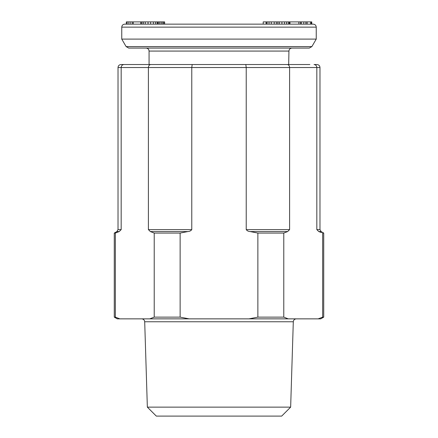 <?xml version="1.0" encoding="UTF-8"?>
<svg xmlns="http://www.w3.org/2000/svg" width="438" height="438" viewBox="0 0 438 438"><rect width="100%" height="100%" fill="white"/><g stroke="black" fill="none" stroke-linecap="round" stroke-linejoin="round"><path stroke-width="0.66" d="M131.854 64.534L309.885 64.534L131.854 64.534M288.68 64.534L288.938 51.071L149.062 51.071C148.898 49.27 147.902 48.273 146.068 48.081M311.872 46.598L309.288 48.081L128.712 48.081L126.128 46.598L311.872 46.598L316.241 39.102L121.759 39.102L121.759 27.134L316.241 27.134C316.083 25.333 315.081 24.336 313.247 24.145L219 24.145L266.08 24.145L266.08 21.9L311.752 21.9L311.752 24.145L311.385 24.145L311.385 21.9M219 24.145L124.753 24.145L126.336 24.145L126.336 21.9L164.628 21.9L164.628 24.145L219 24.145M126.697 21.9L126.697 24.145L132.177 24.145L132.177 21.9M133.262 21.9L133.262 24.145L140.757 24.145L140.757 21.9M157.132 21.9L157.132 24.145L157.56 24.145L157.56 21.9M150.634 21.9L150.634 24.145L155.55 24.145L155.55 21.9M163.768 21.9L163.768 24.145L164.628 24.145M158.529 21.9L158.529 24.145L161.31 24.145L161.31 21.9M298.847 21.9L298.847 24.145L310.662 24.145L310.662 21.9M267.098 21.9L267.098 24.145L269.036 24.145L269.036 21.9M288.341 21.9L288.341 24.145L289.343 24.145L289.343 21.9M279.345 21.9L279.345 24.145L281.935 24.145L281.935 21.9M263.2 24.145L263.2 21.9L266.08 21.9M130.102 24.145L130.102 21.9M128.104 24.145L128.104 21.9M153.382 24.145L153.382 21.9M148.033 24.145L148.033 21.9M145.279 24.145L145.279 21.9M143.39 24.145L143.39 21.9M141.934 24.145L141.934 21.9M140.916 24.145L140.916 21.9M162.761 24.145L162.761 21.9M159.832 24.145L159.832 21.9M307.12 24.145L307.12 21.9M305.883 24.145L305.883 21.9M303.78 24.145L303.78 21.9M301.328 24.145L301.328 21.9M300.375 24.145L300.375 21.9M277.834 24.145L277.834 21.9M276.383 24.145L276.383 21.9M274.221 24.145L274.221 21.9M271.281 24.145L271.281 21.9M266.244 24.145L266.244 21.9M289.956 24.145L289.956 21.9M286.611 24.145L286.611 21.9M284.486 24.145L284.486 21.9M128.115 64.534L123.97 64.534C122.279 64.709 121.342 65.705 121.173 67.529L148.4 67.529L148.4 229.616L150.354 231.56L154.22 233.071L154.22 317.134L149.73 318.859L119.848 318.859L115.353 317.134L114.28 317.134L114.28 233.071L115.386 233.054M115.353 317.134L115.353 233.071L119.218 231.56L121.173 229.616L121.173 67.529L118.019 67.529L118.019 229.616L121.173 229.616M323.72 233.071L323.72 317.134L322.647 317.134L322.647 233.071L323.72 233.071L321.103 231.56L318.782 231.56L319.882 231.959M323.72 317.134L320.731 318.859L288.27 318.859L283.78 317.134L283.78 233.071L257.867 233.071L250.131 231.56C248.428 231.467 247.131 230.815 246.227 229.616L289.6 229.616L287.646 231.56L283.78 233.071M322.647 317.134L318.152 318.859L322.647 317.134M119.826 318.853L117.269 318.859L114.28 317.134M290.651 407.132L293.301 321.76L144.699 321.76L147.349 407.132L156.322 416.1L281.678 416.1L290.651 407.132L147.349 407.132M321.536 232.605L318.782 231.56L316.827 229.616L319.981 229.616L319.981 67.529L316.827 67.529L316.827 229.616M114.28 233.071L116.897 231.56L119.218 231.56M118.019 67.529C118.178 65.727 119.174 64.731 121.008 64.534L192.189 64.534L191.773 67.529L191.773 229.616C190.869 230.815 189.572 231.467 187.869 231.56L180.133 233.071L154.22 233.071M192.189 64.534L287.213 64.534C288.658 64.709 289.452 65.705 289.6 67.529L289.6 229.616M150.787 64.534C149.342 64.709 148.548 65.705 148.4 67.529L246.227 67.529L246.227 229.616M118.112 231.959L119.185 231.571M257.867 233.071L257.867 317.134L248.883 318.859L189.117 318.859L180.133 317.134L180.133 233.071M287.213 64.534L309.885 64.534M314.03 64.534L316.992 64.534L314.03 64.534C315.721 64.709 316.658 65.705 316.827 67.529L246.227 67.529L245.811 64.534M288.27 318.859L248.883 318.859M189.117 318.859L149.73 318.859M257.867 317.134L283.78 317.134M154.22 317.134L180.133 317.134M148.4 229.616L191.773 229.616M150.354 231.56L187.869 231.56M250.131 231.56L287.646 231.56M144.699 321.76L144.699 321.76C144.496 320.008 143.494 319.039 141.704 318.859M316.241 39.102L316.241 27.134M288.938 51.071C289.102 49.27 290.098 48.273 291.932 48.081M121.759 27.134C121.917 25.333 122.919 24.336 124.753 24.145M149.062 64.534L149.062 51.071M126.128 46.598L121.759 39.102M293.301 321.76C293.504 320.008 294.506 319.039 296.296 318.859M118.019 229.616L116.897 231.56M319.981 229.616L321.103 231.56M319.981 67.529C319.822 65.727 318.826 64.731 316.992 64.534"/></g></svg>
